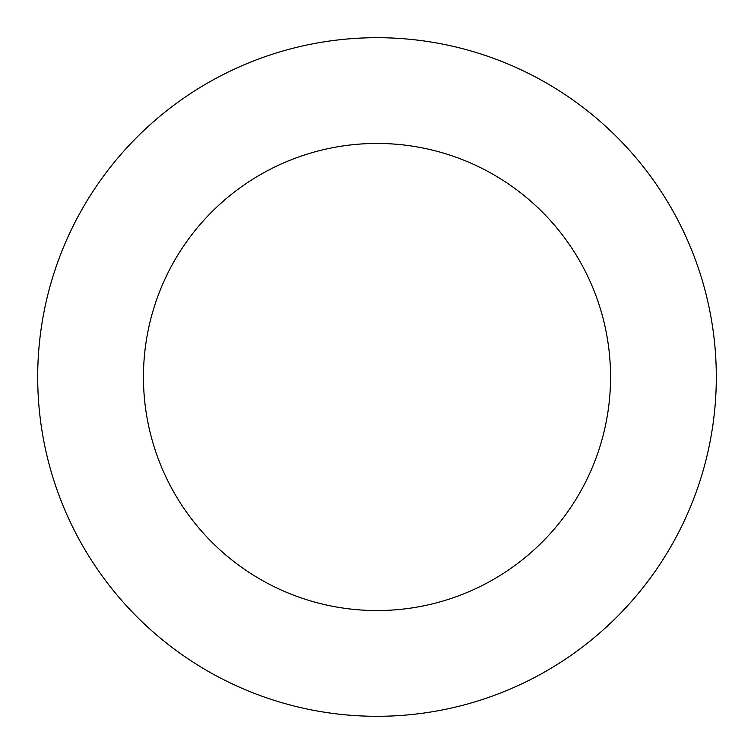 <?xml version="1.0" encoding="UTF-8"?>
<svg xmlns="http://www.w3.org/2000/svg" width="754" height="754" viewBox="0 0 754 754"><rect width="100%" height="100%" fill="white"/><g stroke="black" fill="none" stroke-linecap="round" stroke-linejoin="round"><path stroke-width="1.13" d="M610.551 377A233.552 233.552 0 0 1 260.224 579.26A233.552 233.552 0 0 1 260.224 174.739A233.552 233.552 0 0 1 610.551 377M716.3 377A339.3 339.3 0 0 1 207.35 670.843A339.3 339.3 0 0 1 207.35 83.157A339.3 339.3 0 0 1 716.3 377"/></g></svg>
